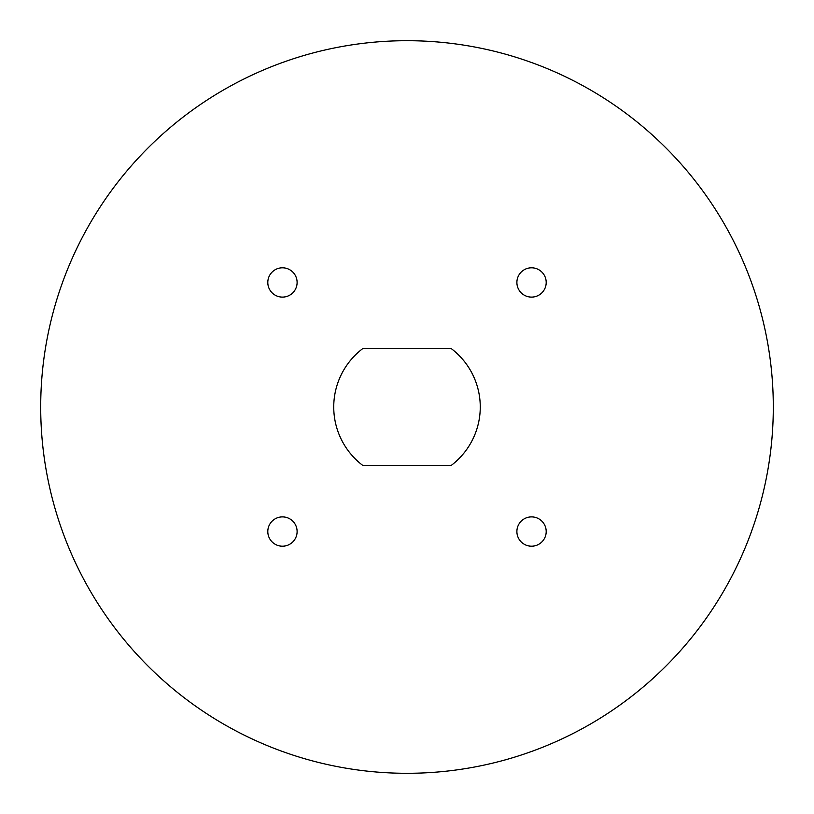 <?xml version="1.0" encoding="UTF-8"?>
<svg xmlns="http://www.w3.org/2000/svg" width="814" height="814" viewBox="0 0 814 814"><rect width="100%" height="100%" fill="white"/><g stroke="black" fill="none" stroke-linecap="round" stroke-linejoin="round"><path stroke-width="1.22" d="M516.89 282.458A14.652 14.652 0 0 0 531.542 297.11A14.652 14.652 0 0 0 546.194 282.458A14.652 14.652 0 0 0 531.542 267.806A14.652 14.652 0 0 0 516.89 282.458M267.806 531.542A14.652 14.652 0 0 0 282.458 546.194A14.652 14.652 0 0 0 297.11 531.542A14.652 14.652 0 0 0 282.458 516.89A14.652 14.652 0 0 0 267.806 531.542M267.806 282.458A14.652 14.652 0 0 0 282.458 297.11A14.652 14.652 0 0 0 297.11 282.458A14.652 14.652 0 0 0 282.458 267.806A14.652 14.652 0 0 0 267.806 282.458M516.89 531.542A14.652 14.652 0 0 0 531.542 546.194A14.652 14.652 0 0 0 546.194 531.542A14.652 14.652 0 0 0 531.542 516.89A14.652 14.652 0 0 0 516.89 531.542M363.044 348.392A73.26 73.26 0 0 0 363.044 465.608L450.956 465.608A73.26 73.26 0 0 0 450.956 348.392L363.044 348.392M773.3 407A366.3 366.3 0 0 0 407 40.7A366.3 366.3 0 0 0 40.7 407A366.3 366.3 0 0 0 407 773.3A366.3 366.3 0 0 0 773.3 407"/></g></svg>
